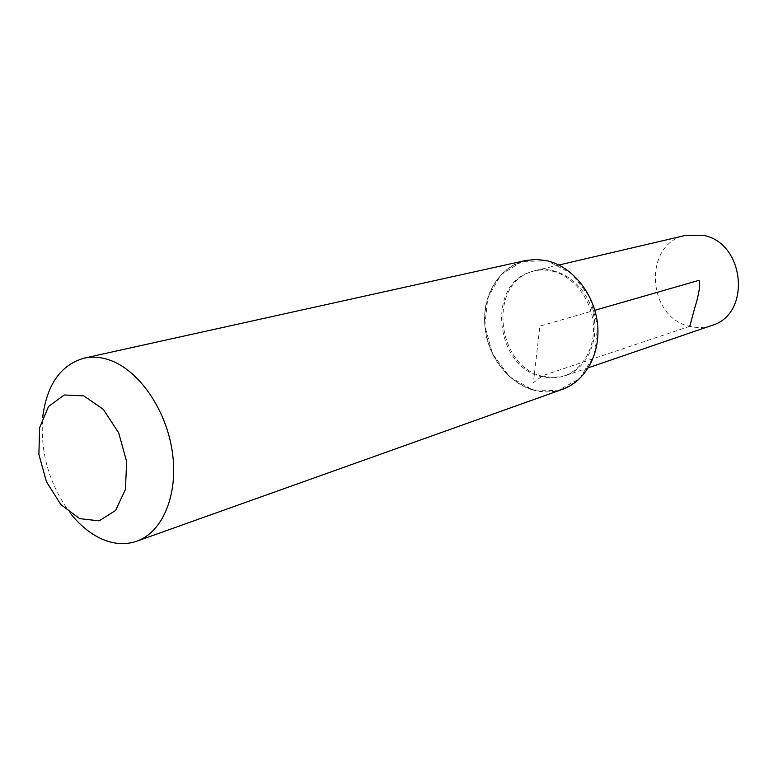 <?xml version="1.0" encoding="UTF-8"?>
<svg xmlns="http://www.w3.org/2000/svg" width="778" height="778" viewBox="0 0 778 778"><rect width="100%" height="100%" fill="white"/><g stroke="black" fill="none" stroke-linecap="round" stroke-linejoin="round"><path stroke-width="0.58" stroke-dasharray="3.89 2.92" d="M532.57 389.875C562.076 398.988 593.108 376.951 597.387 341.532C602.114 306.231 577.986 267.797 547.372 260.863C516.825 253.385 488.224 277.629 484.966 311.375C481.29 345.024 502.987 381.259 532.57 389.875L557.583 390.731L579.62 378.672L594.081 355.74L597.747 326.449L589.675 296.943L571.577 273.467L547.372 260.863L522.174 261.437L501.003 274.663L487.796 297.634L484.84 325.778L492.542 353.844L509.464 376.649L532.57 389.875M562.562 389.292C532.93 400.018 497.512 376.445 487.65 341.134C477.245 305.987 494.711 267.194 525.52 260.533M70.39 513.305C49.267 484.645 40.028 452.563 42.702 417.066M552.458 271.172C573.843 276.258 591.941 299.909 593.429 325.292C595.073 350.684 579.999 373.158 559.46 377.223L549.9 377.962L540.272 376.358C495.586 365.835 486.736 286.051 529.293 272.407C536.694 269.684 544.415 269.266 552.458 271.172M541.624 376.027L554.033 377.661L565.538 375.609C587.779 368.276 600.558 338.547 592.476 310.976C584.677 283.328 558.05 264.938 535.303 270.54L530.645 271.96C488.01 285.633 496.86 365.495 541.624 376.027M711.656 325.486C704.508 327.878 697.214 328.151 689.775 326.313C646.586 317.628 642.803 243.397 685.71 235.345M689.775 326.313L542.879 375.609L533.397 382.669L539.883 326.108L594.849 310.296M559.46 377.223L560.841 376.892M529.293 272.407L530.645 271.96M565.538 375.609L588.421 367.761M535.303 270.54L558.857 265.035"/><path stroke-width="1.17" d="M42.702 417.066C46.894 384.575 60.684 364.94 84.053 358.152L525.52 260.533L536.324 259.434L547.362 260.834C572.384 266.718 594.1 293.442 597.455 323.288C600.947 353.144 585.669 381.191 562.562 389.292L136.724 541.225C125.725 544.999 114.259 544.328 102.326 539.232C90.608 534.039 79.969 525.403 70.39 513.305M84.053 358.152C92.076 356.392 100.459 356.985 109.183 359.922C138.533 369.715 166.093 409.111 172.288 451.629C178.648 494.156 162.797 532.201 136.724 541.225M79.638 518.634L60.927 504.659L46.476 481.835L38.9 454.498L39.6 427.686L48.557 406.437L64.263 394.981L83.8 395.885L103.309 409.345L118.684 432.85L126.629 461.568L125.453 489.391L115.543 510.543L99.117 520.861L79.638 518.634M558.857 265.035L685.71 235.345L702.66 235.238C744.984 241.977 751.869 314.487 711.656 325.486L588.421 367.761M594.849 310.296L699.208 280.265C700.375 285.487 698.858 294.843 694.637 308.321L689.775 326.313"/></g></svg>
